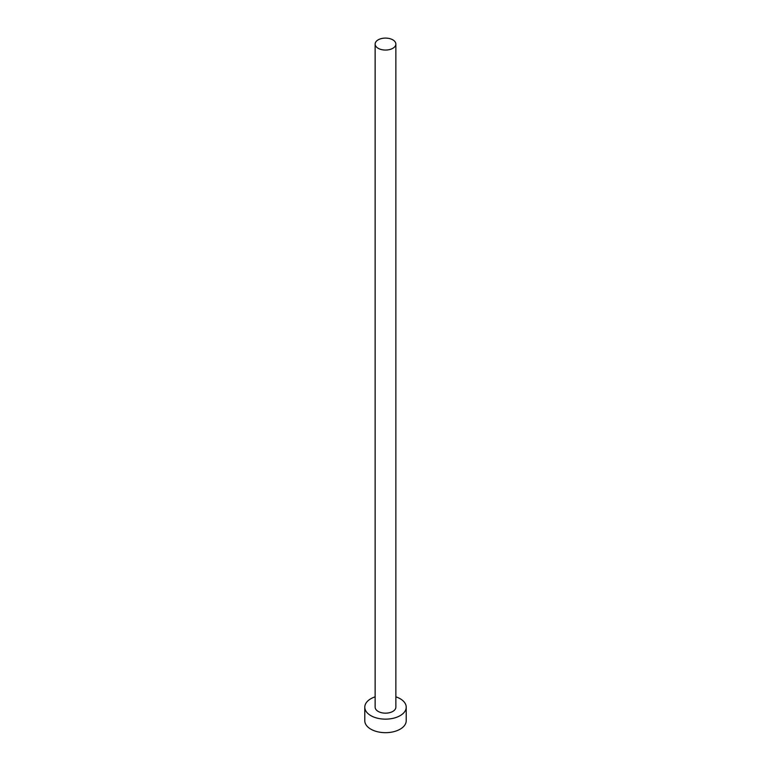 <?xml version="1.0" encoding="UTF-8"?>
<svg xmlns="http://www.w3.org/2000/svg" width="771" height="771" viewBox="0 0 771 771"><rect width="100%" height="100%" fill="white"/><g stroke="black" fill="none" stroke-linecap="round" stroke-linejoin="round"><path stroke-width="1.16" d="M378.175 48.303A10.36 5.985 0 0 0 389.461 49.604A10.36 5.985 0 0 0 395.86 44.072A10.36 5.985 0 0 0 392.825 39.851A10.36 5.985 0 0 0 381.539 38.55A10.36 5.985 0 0 0 375.14 44.072A10.36 5.985 0 0 0 378.175 48.303M375.14 44.072L375.14 707.19A10.36 5.985 0 0 0 378.175 711.411A10.36 5.985 0 0 0 389.461 712.712A10.36 5.985 0 0 0 395.86 707.19L395.86 44.072M375.14 696.83A20.721 11.96 0 0 0 364.779 707.19A20.721 11.96 0 0 0 370.851 715.642A20.721 11.96 0 0 0 393.432 718.235A20.721 11.96 0 0 0 406.221 707.19A20.721 11.96 0 0 0 400.149 698.728A20.721 11.96 0 0 0 395.86 696.83M364.779 707.19L364.779 720.721A20.721 11.96 0 0 0 370.851 729.173A20.721 11.96 0 0 0 393.432 731.766A20.721 11.96 0 0 0 406.221 720.721L406.221 707.19"/></g></svg>
